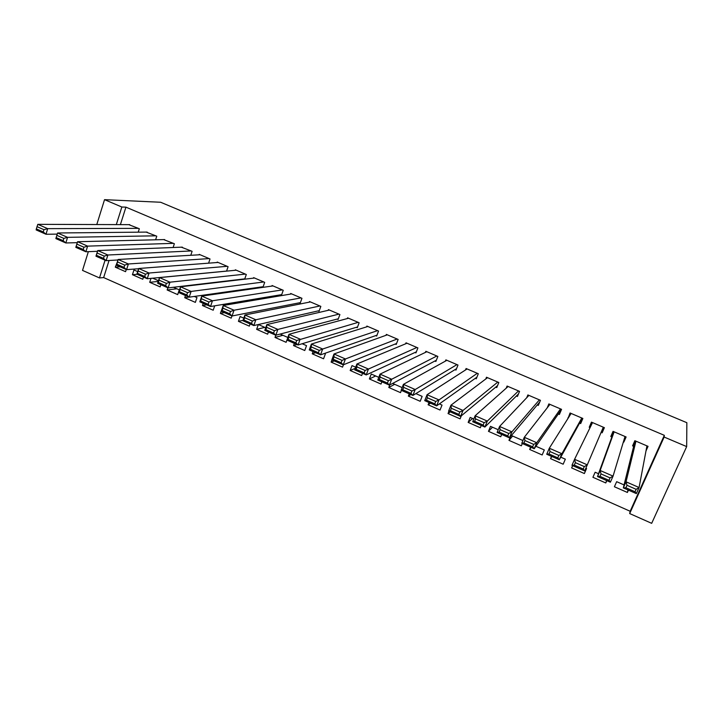 <?xml version="1.0" encoding="UTF-8"?>
<svg xmlns="http://www.w3.org/2000/svg" width="723" height="723" viewBox="0 0 723 723"><rect width="100%" height="100%" fill="white"/><g stroke="black" fill="none" stroke-linecap="round" stroke-linejoin="round"><path stroke-width="1.08" d="M109.056 260.488L103.651 277.578L630.158 511.26L629.688 513.565L664.139 437.044L686.669 446.597L686.85 422.693L160.66 202.259L104.537 199.665L121.853 207.013L116.304 224.609M103.651 277.578L99.485 277.939L82.521 270.402L88.351 251.667M686.669 446.597L651.676 523.335L629.688 513.565M137.135 274.297L132.426 274.704L142.783 279.259L143.488 277.081M132.426 274.704L133.954 269.959L137.695 271.604M155.599 239.801L156.764 236.195L146.154 232.092M176.891 288.793L167.149 289.977L177.686 294.613L179.277 289.842L173.421 287.275M167.149 289.977L167.872 287.799M190.782 255.291L192.11 251.315L181.301 247.167M206.661 304.835L202.476 305.522L213.195 310.23L214.704 305.829M202.476 305.522L203.217 303.326M226.561 271.134L228.079 266.697L217.216 262.051L217.063 262.521M243.045 320.361L238.427 321.337L249.336 326.136L250.104 323.922M238.427 321.337L240.099 316.52L243.814 318.147M262.042 286.868L262.964 287.266L264.69 282.359L253.637 277.632L253.457 278.156M282.937 335.309L275.011 337.433L286.118 342.313L288.992 334.279L300.162 339.168L298.048 344.988L357.569 326.932M275.011 337.433L275.806 335.219L338.337 318.762M287.853 337.46L280.144 334.08M299.241 302.829L300.181 303.235L301.952 298.301L290.709 293.484L290.492 294.08M315.58 352.688L312.255 353.818L323.561 358.789L325.359 353.909L324.428 353.502M312.255 353.818L313.077 351.586M337.117 319.078L338.066 319.494L339.9 314.532L328.441 309.634L328.197 310.321M355.273 368.332L350.176 370.501L361.681 375.562L362.53 373.321M350.176 370.501L352.011 365.603L355.689 367.212M375.68 335.626L376.656 336.05L378.545 331.062L366.877 326.073L366.57 326.886M394.686 384.32L388.784 387.483L400.506 392.643L401.382 390.384M388.784 387.483L389.76 384.943M402.16 387.6L392.643 383.425M414.957 352.481L415.951 352.905L417.894 347.899L406.01 342.81L405.63 343.805M430.474 403.163L428.106 404.781L440.045 410.04L442.024 405.079L439.367 403.913M428.106 404.781L429.001 402.521M454.966 369.652L455.978 370.086L457.984 365.043L445.883 359.864L445.377 361.129M472.571 418.481L468.161 422.404L480.325 427.754L481.256 425.476M468.161 422.404L470.176 417.433L473.809 419.024M495.725 387.139L496.755 387.582L498.825 382.512L486.498 377.234L485.784 378.979M512.598 436.032L508.965 440.361L521.355 445.811L522.322 443.515M508.965 440.361L510.592 436.457M522.928 440.56L511.396 435.508M537.261 404.97L538.31 405.413L540.452 400.316L527.88 394.939L526.724 397.722M551.83 456.484L550.546 458.653L563.172 464.202L565.341 459.168L560.768 457.162M550.546 458.653L551.522 456.349M579.593 423.136L580.659 423.588L582.865 418.463L570.058 412.987L568.124 418.21M606.57 480.533L605.784 482.955L606.814 480.641M605.784 482.955L592.914 477.288L595.137 472.236L598.527 473.728M625.458 436.683L623.832 442.115L626.109 436.963L613.05 431.369L610.79 436.52L611.875 436.99M623.832 442.115L623.38 441.925M630.158 511.26L664.329 435.327L125.929 207.149L120.398 224.627M645.991 450.944L648.043 446.344L634.857 440.705L632.571 445.865L633.664 446.335M627.98 489.941L627.401 492.462L628.441 490.14M627.401 492.462L614.405 486.751L616.665 481.681L624.057 484.925M604.301 427.636L602.142 432.806L604.383 427.664L591.45 422.133L589.227 427.266L590.067 427.627M602.142 432.806L601.111 432.372M586.516 468.459L584.374 473.538L586.579 468.486L585.892 468.188M584.374 473.538L571.631 467.926L572.625 465.621M558.328 414.008L559.385 414.46L561.554 409.345L548.865 403.922L547.203 407.862M531.134 447.392L529.661 449.462L542.169 454.966L544.302 449.941L535.942 446.272M529.661 449.462L530.628 447.166M516.394 396.014L517.433 396.457L519.539 391.369L507.085 386.046L506.208 388.188M492.49 427.221L488.468 431.342L500.741 436.737L501.69 434.451M488.468 431.342L490.519 426.353L498.228 429.733M475.246 378.355L476.267 378.798L478.31 373.737L466.091 368.513L465.504 369.977M450.23 411.848L448.043 413.556L460.09 418.852L461.31 415.824M448.043 413.556L448.947 411.288M434.866 361.03L435.87 361.455L437.849 356.43L425.856 351.297L425.422 352.408M410.89 394.559L408.359 396.096L420.19 401.301L422.133 396.358L415.879 393.61M408.359 396.096L409.236 393.836M395.228 344.021L396.213 344.437L398.129 339.439L386.353 334.406L386.01 335.291M375.644 375.969L369.39 378.951L381.003 384.067L381.871 381.816M369.39 378.951L371.261 374.044L378.798 377.352M356.312 327.32L357.27 327.727L359.132 322.756L347.573 317.813L347.293 318.554M334.306 360.913L331.134 362.124L342.539 367.139L343.425 364.772M331.134 362.124L331.956 359.882M318.093 310.917L319.042 311.324L320.84 306.38L309.489 301.527L309.263 302.16M297.026 344.537L293.556 345.585L304.754 350.519L306.525 345.648L302.169 343.741M293.556 345.585L294.36 343.362M280.56 294.812L281.491 295.21L283.235 290.294L272.092 285.522L271.893 286.082M264.88 327.383L256.638 329.345L267.646 334.189L268.432 331.974M256.638 329.345L258.337 324.528L265.712 327.754M244.672 279.195L246.299 274.496L235.346 269.806L235.174 270.303M244.275 279.241L243.696 278.997M224.419 312.643L220.37 313.393L231.188 318.147L231.947 315.951M220.37 313.393L222.142 308.64M208.595 263.163L210.013 258.97L199.25 254.369L199.105 254.812M189.055 297.099L184.736 297.713L195.364 302.386L196.972 297.605L194.324 296.439M184.736 297.713L185.468 295.526M173.113 247.501L174.36 243.723L163.651 239.593M158.256 281.419L149.715 282.304L160.154 286.895L160.877 284.726M149.715 282.304L150.999 278.364M158.482 280.723L152.725 278.192M138.22 232.173L139.322 228.73L128.811 224.654M120.126 266.823L115.291 267.158L125.558 271.676L126.254 269.507M115.291 267.158L117.126 262.585M105.079 260.208L99.485 277.939M104.537 199.665L96.792 224.537M125.929 207.149L121.853 207.013M664.329 435.327L664.139 437.044M591.712 422.241L589.227 427.266M572.724 465.657L571.631 467.926M570.872 413.33L567.871 418.102M646.94 445.874L639.087 487.519L636.348 493.61L623.325 487.889L626.037 481.807L639.087 487.519L636.141 489.308L626.986 485.296L625.892 487.736L635.038 491.757L636.141 489.308M635.038 440.777L623.325 487.889L625.892 487.736M635.951 441.175L626.037 481.807L626.986 485.296M636.348 493.61L635.038 491.757M625.015 436.493L613.068 476.132L610.375 482.205L597.505 476.547L600.162 470.483L613.068 476.132L610.076 477.885L601.021 473.917L599.954 476.349L609.001 480.325L610.076 477.885M613.8 431.694L597.505 476.547L599.954 476.349M614.134 431.839L600.162 470.483L601.021 473.917M610.375 482.205L609.001 480.325M603.307 427.203L584.699 470.926L571.974 465.332L574.586 459.286L587.338 464.871L584.311 466.588L575.363 462.666L574.315 465.097L583.253 469.019L584.311 466.588M592.526 422.594L574.586 459.286L575.363 462.666M584.699 470.926L583.253 469.019M571.974 465.332L574.315 465.097M581.798 418.002L561.916 453.737L559.322 459.774L582.304 418.219M557.804 457.849L559.322 459.774L546.733 454.243L549.308 448.215L561.916 453.737L558.843 455.427L549.995 451.55L548.965 453.963L557.804 457.849L558.843 455.427M571.125 413.439L549.308 448.215L549.995 451.55M546.733 454.243L548.965 453.963M560.497 408.893L536.764 442.729L534.225 448.748L561.554 409.345M532.643 446.796L534.225 448.748L521.78 443.28L524.302 437.279L536.764 442.729L533.655 444.383L524.916 440.551L523.904 442.964L532.643 446.796L533.655 444.383M549.923 404.374L524.302 437.279L524.916 440.551M521.78 443.28L523.904 442.964M539.394 399.864L511.911 431.848L509.417 437.849L539.71 402.069M507.763 435.87L509.417 437.849L497.108 432.444L499.584 426.453L511.911 431.848L508.757 433.466L500.108 429.679L499.123 432.083L507.763 435.87L508.757 433.466M528.929 395.391L499.584 426.453L500.108 429.679M497.108 432.444L499.123 432.083M518.499 390.926L487.329 421.093L484.88 427.067L518.463 393.972M483.163 425.07L484.88 427.067L472.715 421.726L475.138 415.752L487.329 421.093L484.139 422.675L475.589 418.924L474.613 421.319L483.163 425.07L484.139 422.675M508.124 386.489L475.138 415.752L475.589 418.924M472.715 421.726L474.613 421.319M497.795 382.069L463.018 410.447L460.614 416.412L497.56 385.612M458.834 414.396L460.614 416.412L448.585 411.125L450.971 405.178L463.018 410.447L459.801 412.002L451.342 408.296L450.384 410.682L458.834 414.396L459.801 412.002M487.519 377.677L450.971 405.178L451.342 408.296M448.585 411.125L450.384 410.682M477.288 373.303L438.978 399.927L436.62 405.865L476.927 377.162M434.776 403.832L436.62 405.865L424.726 400.641L427.058 394.713L438.978 399.927L435.725 401.446L427.365 397.786L426.425 400.162L434.776 403.832L435.725 401.446M467.103 368.947L427.058 394.713L427.365 397.786M424.726 400.641L426.425 400.162M456.972 364.609L415.21 389.525L412.887 395.445L456.529 368.694M410.989 393.384L412.887 395.445L401.12 390.275L403.416 384.365L415.21 389.525L411.92 391.016L403.651 387.383L402.729 389.76L410.989 393.384L411.92 391.016M446.886 360.298L403.416 384.365L403.651 387.383M401.12 390.275L402.729 389.76M436.846 355.996L391.694 379.232L389.417 385.133L436.349 360.244M387.465 383.054L389.417 385.133L377.777 380.018L380.036 374.125L391.694 379.232L388.368 380.687L380.19 377.108L379.286 379.467L387.465 383.054L388.368 380.687M426.85 351.721L380.036 374.125L380.19 377.108M377.777 380.018L379.286 379.467M416.9 347.474L368.441 369.046L366.209 374.93L416.367 351.839M364.184 372.842L366.209 374.93L354.695 369.869L356.9 364.003L368.441 369.046L365.079 370.483L356.99 366.932L356.105 369.29L364.184 372.842L365.079 370.483M407.004 343.235L356.9 364.003L356.99 366.932M354.695 369.869L356.105 369.29M397.144 339.015L345.431 358.979L343.244 364.844L396.575 343.479M341.166 362.729L343.244 364.844L331.848 359.837L334.026 353.99L345.431 358.979L342.042 360.379L334.044 356.873L333.167 359.223L341.166 362.729L342.042 360.379M387.329 334.821L334.026 353.99L334.044 356.873M331.848 359.837L333.167 359.223M377.569 330.646L322.675 349.019L320.524 354.857L376.981 335.174M318.4 352.734L320.524 354.857L309.254 349.914L311.387 344.076L322.675 349.019L319.259 350.393L311.342 346.923L310.483 349.263L318.4 352.734L319.259 350.393M367.844 326.489L311.387 344.076L311.342 346.923M309.254 349.914L310.483 349.263M358.165 322.35L296.71 340.506L288.884 337.072L288.043 339.403L295.87 342.847L296.71 340.506M348.531 318.228L288.992 334.279L288.884 337.072M295.87 342.847L298.048 344.988L286.904 340.09L288.043 339.403M338.942 314.125L277.885 329.417L275.815 335.219L264.79 330.375L266.841 324.582L277.885 329.417L274.415 330.727L266.66 327.329L265.838 329.661L273.583 333.059L274.415 330.727M329.399 310.04L266.841 324.582L266.66 327.329M275.815 335.219L273.583 333.059M264.79 330.375L265.838 329.661M319.891 305.974L255.852 319.765L253.818 325.558L319.286 310.646M251.532 323.38L253.818 325.558L242.901 320.759L244.916 314.984L255.852 319.765L252.345 321.057L244.681 317.695L243.868 320.009L251.532 323.38L252.345 321.057M310.438 301.925L244.916 314.984L244.681 317.695M242.901 320.759L243.868 320.009M301.012 297.894L234.044 310.221L232.047 315.987L300.406 302.603M229.715 313.8L232.047 315.987L221.247 311.252L223.226 305.486L234.044 310.221L230.51 311.486L222.928 308.161L222.133 310.474L229.715 313.8L230.51 311.486M291.64 293.89L223.226 305.486L222.928 308.161M221.247 311.252L222.133 310.474M282.304 289.896L212.472 300.777L210.51 306.525L281.699 294.623M208.125 304.32L210.51 306.525L199.828 301.834L201.762 296.096L212.472 300.777L208.911 302.015L201.401 298.726L200.623 301.03L208.125 304.32L208.911 302.015M273.014 285.919L201.762 296.096L201.401 298.726M199.828 301.834L200.623 301.03M263.759 281.961L191.116 291.432L189.191 297.162L263.163 286.706M186.769 294.939L189.191 297.162L178.617 292.517L180.524 286.796L191.116 291.432L187.537 292.643L180.108 289.39L179.34 291.685L186.769 294.939L187.537 292.643M254.55 278.021L180.524 286.796L180.108 289.39M178.617 292.517L179.34 291.685M245.386 274.098L169.986 282.187L168.097 287.899L244.79 278.861M165.621 285.657L168.097 287.899L157.632 283.299L159.503 277.596L169.986 282.187L166.38 283.371L159.033 280.144L158.283 282.431L165.621 285.657L166.38 283.371M236.258 270.194L159.503 277.596L159.033 280.144M157.632 283.299L158.283 282.431M227.167 266.308L149.083 273.032L147.221 278.726L226.579 271.08M144.708 276.475L147.221 278.726L136.864 274.171L138.708 268.495L149.083 273.032L145.45 274.189L138.174 270.998L137.433 273.285L144.708 276.475L145.45 274.189M218.12 262.44L138.708 268.495L138.174 270.998M136.864 274.171L137.433 273.285M209.119 258.59L128.387 263.976L126.561 269.652L138.626 268.721M123.995 267.383L126.561 269.652L116.313 265.142L118.111 259.476L128.387 263.976L124.727 265.106L117.524 261.952L116.801 264.22L123.995 267.383L124.727 265.106M200.144 254.749L118.111 259.476L117.524 261.952M116.313 265.142L116.801 264.22M191.215 250.935L107.899 255.011L106.109 260.66L117.957 259.973M103.506 258.382L106.109 260.66L95.969 256.204L97.732 250.556L107.899 255.011L104.22 256.114L97.09 252.996L96.385 255.255L103.506 258.382L104.22 256.114M182.332 247.13L97.732 250.556L97.09 252.996M95.969 256.204L96.385 255.255M173.475 243.344L87.619 246.127L85.865 251.767L97.506 251.288M83.217 249.48L85.865 251.767L75.825 247.356L77.56 241.726L87.619 246.127L83.922 247.221L76.864 244.13L76.168 246.38L83.217 249.48L83.922 247.221M164.663 239.575L77.56 241.726L76.864 244.13M75.825 247.356L76.168 246.38M155.888 235.815L67.546 237.343L65.829 242.964L77.271 242.666M147.149 232.083L57.587 232.987L67.546 237.343L63.832 238.409L56.846 235.346L56.159 237.596L63.136 240.66L63.832 238.409M63.136 240.66L65.829 242.964L55.888 238.599L56.159 237.596M56.846 235.346L57.587 232.987M138.454 228.36L47.682 228.649L45.992 234.252L57.234 234.116M129.788 224.654L37.822 224.338L47.682 228.649L43.94 229.688L37.027 226.661L36.349 228.902L43.263 231.938L43.94 229.688M43.263 231.938L45.992 234.252L36.15 229.923L36.349 228.902M37.027 226.661L37.822 224.338"/></g></svg>
